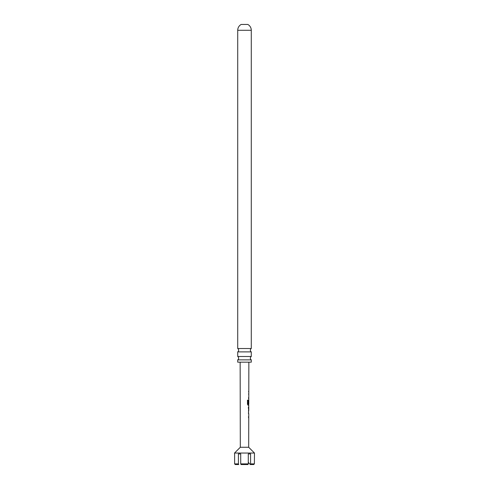 <?xml version="1.0" encoding="UTF-8"?>
<svg xmlns="http://www.w3.org/2000/svg" width="489" height="489" viewBox="0 0 489 489"><rect width="100%" height="100%" fill="white"/><g stroke="black" fill="none" stroke-linecap="round" stroke-linejoin="round"><path stroke-width="0.73" d="M251.279 359.867L237.721 359.867L237.721 362.172L251.279 362.172L251.279 359.867A1.993 1.993 0 0 1 251.279 356.493L251.279 351.891L237.721 351.891A1.993 1.993 0 0 0 237.721 348.516L251.279 348.516L251.279 30.281A6.65 6.65 0 0 0 247.825 24.45L241.175 24.45A6.65 6.65 0 0 0 237.721 30.281L251.279 30.281M251.279 351.891A1.993 1.993 0 0 1 251.279 348.516M237.721 359.867A1.993 1.993 0 0 0 237.721 356.493L251.279 356.493M248.754 413.67L248.687 447.264L240.313 447.264L240.142 362.172M248.461 413.645L248.773 405.204L248.094 405.204L247.483 404.293L247.495 400.185L248.143 400.191L248.131 404.055L248.779 404.128L248.858 362.172M247.495 400.185L248.143 400.191L248.131 404.055M248.65 400.063L248.357 403.676M248.803 391.524L248.485 391.524M248.461 407.294L248.76 410.558L248.767 407.294M248.76 410.558L248.455 410.583L248.76 410.558M248.748 416.934L248.32 416.934M240.313 447.264L234.531 453.046L234.531 453.914M248.687 447.264L254.469 453.046L234.531 453.046M250.594 463.884L254.384 463.884L253.712 464.55L250.258 464.55L250.594 463.884L250.594 453.914L248.29 453.914L248.29 463.884L240.71 463.884L241.046 464.55L240.71 463.884L240.71 453.914L238.406 453.914L238.406 463.884L234.616 463.884L235.288 464.55L234.616 463.884L234.616 453.914M254.469 453.046L254.384 463.884L253.712 464.55M237.721 348.516L237.721 30.281M237.721 356.493L237.721 351.891M247.954 464.55L248.29 463.884L247.954 464.55L241.046 464.55M250.258 464.55L248.351 462.386M248.791 397.875L248.369 397.875M238.406 463.884L238.742 464.55L235.288 464.55M250.594 453.914L248.29 453.914M240.71 453.914L238.406 453.914M247.403 400.185L248.027 400.185M248.583 405.204L247.978 405.204L248.583 405.204M248.021 404.055L248.608 404.122M248.767 404.128L248.498 405.204M248.73 407.294L248.333 407.288L248.712 410.515M248.791 391.524L248.785 392.502M248.65 398.853L248.656 397.875M248.663 394.58L248.663 393.608M248.76 407.294L248.638 406.414M248.626 411.457L248.632 410.558M248.626 412.667L248.51 413.639M248.614 417.912L248.62 416.934"/></g></svg>
